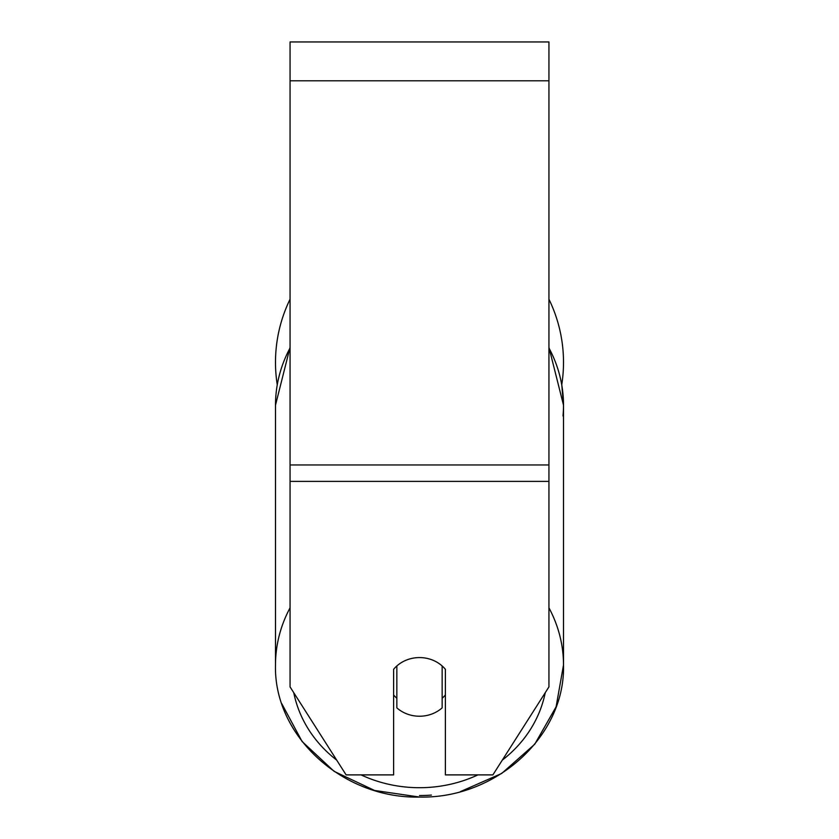 <?xml version="1.0" encoding="UTF-8"?>
<svg xmlns="http://www.w3.org/2000/svg" width="839" height="839" viewBox="0 0 839 839"><rect width="100%" height="100%" fill="white"/><g stroke="black" fill="none" stroke-linecap="round" stroke-linejoin="round"><path stroke-width="1.26" d="M419.5 716.233A32.364 29.334 0 0 1 396.847 707.854L396.847 665.956A32.364 29.334 0 0 1 419.5 657.577A32.364 29.334 0 0 1 442.153 665.956L442.153 707.854A32.364 29.334 0 0 1 419.5 716.233M396.847 698.279A32.364 29.334 0 0 1 393.617 694.923M445.383 694.923A32.364 29.334 0 0 1 442.153 698.279M548.937 481.376L548.937 41.95L290.063 41.95L290.063 686.9L346.108 774.89L393.617 774.89L393.617 669.302A32.364 29.334 0 0 1 445.383 669.302L445.383 774.89L492.892 774.89L548.937 686.9L548.937 481.376L290.063 481.376M548.937 299.219A144.004 144.004 0 0 1 561.763 384.671L563.504 405.174A144.004 130.517 180 0 1 563.011 415.955M277.237 384.671A144.004 144.004 0 0 1 290.063 299.219M290.063 607.835A144.004 130.517 180 0 0 275.496 665.023L275.496 665.023C273.629 736.202 343.088 798.917 419.5 797.05C495.901 798.917 565.371 736.212 563.504 665.023L563.504 665.023A144.004 130.517 180 0 0 548.937 607.835M477.947 774.89A127.822 115.845 0 0 1 419.5 787.706A127.822 115.845 0 0 1 361.053 774.89M336.691 760.113A127.822 115.845 0 0 1 293.765 692.72M275.496 665.023L275.496 405.174A144.004 130.517 0 0 1 290.063 347.986M545.235 692.72A127.822 115.845 0 0 1 502.309 760.113M548.937 347.986A144.004 130.517 0 0 1 563.504 405.174L563.504 665.023L556.1 706.826L534.737 744.224L501.712 773.443L460.454 791.607M548.937 80.785L290.063 80.785M548.937 464.963L290.063 464.963M419.5 795.529A144.004 130.517 0 0 0 431.393 795.089M275.496 405.174L290.063 347.294M548.937 347.294L563.504 405.174L563.504 665.023M419.5 797.05L374.593 790.474L334.111 771.356L302.092 741.498L281.841 703.806"/></g></svg>
